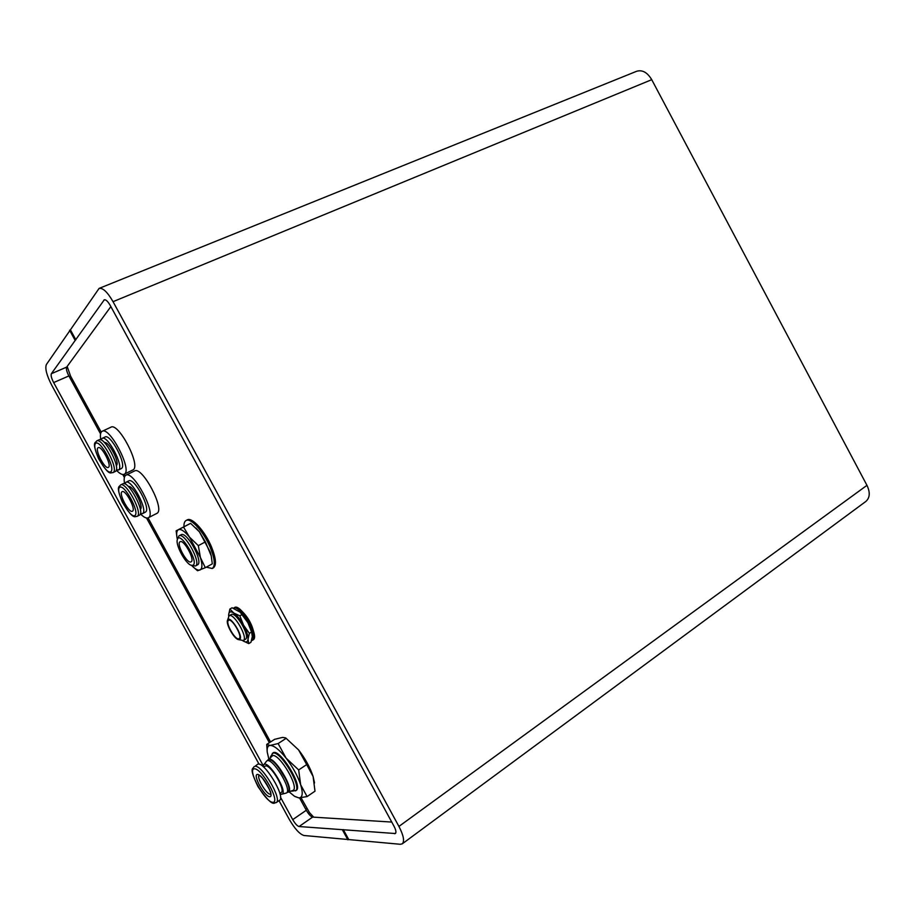 <?xml version="1.0" encoding="UTF-8"?>
<svg xmlns="http://www.w3.org/2000/svg" width="915" height="915" viewBox="0 0 915 915"><rect width="100%" height="100%" fill="white"/><g stroke="black" fill="none" stroke-linecap="round" stroke-linejoin="round"><path stroke-width="1.37" d="M276.216 802.592L279.452 800.396C286.315 797.102 263.028 759.324 257.355 764.46L255.045 766.301C262.273 764.974 282.575 799.733 276.216 802.592C273.985 802.112 273.734 809.26 258.064 786.74C248.217 766.324 253.386 769.343 254.096 766.587M263.577 766.987L265.647 765.889C271.092 764.94 285.938 790.366 281.191 792.527L279.841 793.419M279.99 794.003L281.648 794.243C289.117 793.179 267.626 758.329 263.623 764.963L263.131 766.61M281.648 794.243L286.441 792.996C292.674 789.965 271.915 756.328 266.711 760.983L263.623 764.963M286.441 792.996L287.893 792.024C294.138 788.982 273.379 755.367 268.164 760.022L266.711 760.983M239.833 609.299C247.53 615.944 252.334 624.293 254.233 634.358M245.083 639.402L245.414 639.265C250.744 636.954 235.841 611.014 231.232 614.56L229.082 615.795L227.423 620.599M242.761 640.706C245.929 642.799 247.679 642.261 248.022 639.105C248.102 635.582 246.615 630.938 243.562 625.197C240.37 619.501 237.111 615.452 233.794 613.027C230.603 611.003 228.887 611.62 228.636 614.891L228.67 616.161M251.934 640.557C258.968 637.526 239.524 603.648 233.382 608.212L234.503 607.56C240.611 602.871 260.135 636.829 253.078 639.882L251.465 640.763M251.98 633.066L247.896 622.669L240.165 612.204L232.101 607.766L229.882 609.047L233.794 613.027L239.844 615.852L243.562 625.197L249.383 633.317L248.022 639.105L248.743 643.6L242.818 640.752M248.743 643.6L250.95 642.284L252.311 636.565L251.614 632.002L247.896 622.669L242.086 614.548L239.844 615.852M242.086 614.548L240.165 612.204M228.636 614.891L229.882 609.047M251.614 632.002L249.383 633.317M238.266 639.562L239.33 639.619C244.957 638.132 228.967 612.741 227.412 620.656C226.154 624.831 234.057 638.601 238.266 639.562L243.287 640.523C248.594 638.224 233.68 612.261 229.082 615.795M238.872 638.773L239.101 638.67C243.013 636.977 231.975 617.774 228.59 620.37C224.804 621.994 235.098 640.431 238.872 638.773M177.316 539.656L178.974 535.858L181.033 534.772C186.671 530.734 203.931 562.393 197.468 564.887L197.411 564.921M191.567 565.401L192.882 566.705C195.89 569.496 198.258 570.594 199.985 570.011C202.398 568.764 202.535 564.589 200.408 557.498L189.462 537.082C184.636 531.192 180.93 528.721 178.379 529.705C176.709 530.666 176.252 533.308 177.007 537.62L177.384 539.404M183.961 526.708C183.835 523.437 184.544 521.367 186.065 520.509L187.243 519.892C191.875 516.746 204.994 531.192 211.457 546.815C216.02 558.23 216.672 565.253 213.401 567.86L212.234 568.501L206.275 567.163M195.89 527.932L199.401 531.809L190.606 523.346L183.538 527.063L189.462 537.082L198.326 545.649L200.408 557.498L205.315 567.689L197.549 570.754L193.259 567.06M211.331 556.24L210.278 552.134L199.401 531.809L205.395 541.852L198.326 545.649M186.065 520.509C190.686 517.364 203.805 531.821 210.267 547.456C214.842 558.882 215.505 565.893 212.234 568.501M176.904 537.036L176.138 530.803L183.538 527.063M190.606 523.346L176.138 530.803M211.228 555.714L212.291 563.857L205.315 567.689M211.296 556.034L205.395 541.852M178.974 535.858C184.59 531.832 201.872 563.514 195.433 566.008L191.292 565.31M192.916 565.287C199.55 562.405 179.466 529.636 177.293 539.759C175.463 545.203 185.642 563.857 191.224 565.287L192.916 565.287M191.052 561.867L191.075 561.856C195.364 560.197 183.835 539.072 180.106 541.749C175.84 543.453 187.255 564.418 191.052 561.867M866.962 485.339L651.732 79.674L113.037 301.675L398.929 826.428L866.962 485.339C870.325 492.453 869.936 497.829 865.807 501.489L402.291 843.824L400.312 844.282L303.952 835.498C299.651 834.171 294.756 828.796 289.266 819.371L279.041 800.682M259.105 764.254L51.732 385.226C46.676 375.367 44.892 368.482 46.356 364.559L99.095 288.408L636.634 71.279C642.33 69.597 647.363 72.399 651.732 79.674M102.171 431.274L110.909 427.202C118.447 422.158 140.933 465.083 133.235 469.784L124.612 473.993C132.172 469.361 109.571 426.287 102.171 431.274C100.421 432.246 99.964 435.105 100.822 439.875M125.881 475.217L134.516 470.985C142.134 465.735 165.283 509.312 157.014 513.304L148.493 517.673C156.614 513.75 133.361 470.024 125.881 475.217C124.143 476.212 123.731 479.083 124.623 483.818M69.277 376.671L70.569 376.099L67.161 366.423M70.569 376.099L101.21 432.143M124.234 474.267L125.103 475.857M148.081 517.901L270.543 741.951M301.069 797.8L309.499 812.634L313.696 817.164M110.864 306.594L66.681 367.098L51.354 373.709L104.287 299.811C105.9 299.502 107.901 301.39 110.258 305.484L393.942 826.085C395.943 829.951 396.424 832.444 395.383 833.542L299.045 826.531L312.633 817.095C310.768 816.58 308.664 814.304 306.296 810.267L299.548 797.914M391.757 822.07L312.633 817.095M113.037 301.675C107.513 292.114 102.869 287.687 99.095 288.408M70.444 329.892L75.853 339.797M402.291 843.824C404.704 841.262 403.584 835.464 398.929 826.428M348.592 839.272L343.308 829.585M100.559 433.893L68.877 375.939C66.715 371.707 65.983 368.756 66.681 367.098M269.365 742.706L146.537 518.016M124.383 477.47L122.759 474.508M69.597 330.246L75.007 340.151M347.86 839.798L342.565 830.111M306.296 810.267L292.731 819.623L280.482 797.217M263.268 765.752L53.653 382.573L68.877 375.939M51.354 373.709C50.714 375.367 51.469 378.318 53.653 382.573M292.731 819.623C295.11 823.683 297.215 825.993 299.045 826.531M266.734 744.41L274.626 739.32L282.529 737.41L285.686 737.913L298.587 749.923L306.697 764.574L298.667 769.938L286.098 758.146L278.126 743.552L270.142 745.428L266.734 744.41L267.203 751.707M286.143 738.336L278.126 743.552M306.697 764.574L313.09 776.458L315 791.178L307.097 796.576L300.68 784.841L298.667 769.938M294.813 796.462L298.839 797.914L307.097 796.576M314.428 782.428L313.09 776.458C310.151 767.548 305.313 758.707 298.587 749.923L285.686 737.913M270.417 756.865L273.025 752.908C279.247 747.361 303.643 786.774 296.185 790.423L291.622 791.223M289.3 792.024L294.481 796.256L298.839 797.914C302.591 797.708 303.208 793.351 300.68 784.841C297.684 775.909 292.823 767.01 286.098 758.146C279.361 749.717 274.043 745.473 270.142 745.428C267.786 745.691 266.825 747.91 267.237 752.096L268.758 758.695M272.716 755.538L267.775 760.285C271.721 751.295 297.009 792.241 287.504 792.287L293.086 790.377C299.457 787.46 279.944 754.109 272.716 755.538M270.714 759.576L270.771 760.171M286.029 779.58L278.24 766.953M140.43 513.612L142.58 513.567C148.47 510.593 131.371 478.511 125.904 482.308L124.829 483.898M140.315 509.323C144.341 507.047 132.595 484.653 128.34 486.506M140.372 513.83C143.792 517.295 146.423 518.622 148.253 517.81M142.397 513.681L145.439 512.103C151.364 509.117 134.288 477.07 128.786 480.878L125.904 482.308M132.549 511.142C136.118 509.255 125.481 489.353 122.141 491.675C118.207 493.105 128.969 513.555 132.423 511.222L132.549 511.142M139.56 515.111C145.416 512.148 128.283 480.032 122.862 483.806L120.574 484.939C125.973 481.176 143.117 513.326 137.296 516.266L139.56 515.111M116.342 469.955L118.676 469.83C124.131 466.318 107.524 434.728 102.114 438.376L101.016 439.955M116.274 465.666L116.354 465.598C120.208 463.093 108.725 440.836 104.504 442.631M116.297 470.15C119.693 473.684 122.313 475.068 124.166 474.29M118.321 470.058L121.569 468.423C127.059 464.9 110.475 433.344 105.031 437.004L102.114 438.376M108.553 467.268C111.859 465.037 101.519 445.445 98.214 447.675C94.256 449.036 104.848 469.692 108.336 467.416L108.553 467.268M115.622 471.305C121.043 467.828 104.401 436.192 99.037 439.818L96.716 440.904C102.057 437.29 118.721 468.949 113.323 472.426L115.622 471.305M235.99 626.683L237.351 629.062M254.416 768.806C246.718 768.92 264.904 802.135 272.762 802.329C280.974 802.89 262.09 768.36 254.416 768.806M257.47 774.399C262.605 774.17 275.118 797.045 269.696 796.748C264.481 796.69 252.288 774.399 257.47 774.399M270.909 794.071L270.634 794.357C271.812 793.442 269.09 788.032 262.468 778.116L259.265 775.119C255.96 776.641 266.356 794.597 270.325 794.22L270.668 794.186M103.795 300.212L104.951 299.743M395.84 832.81L394.559 833.737M305.782 809.318L306.937 808.517M272.304 753.388L273.333 753.068C281.18 751.455 302.419 787.724 295.465 790.903M134.951 515.522C139.972 512.194 124.177 483.314 119.568 487.398C114.89 491.138 130.182 519.102 134.951 515.522M110.955 471.66C115.667 467.737 99.838 438.8 95.549 443.478C91.18 447.79 106.495 475.8 110.955 471.66M251.877 632.597L252.071 633.443M245.414 639.265L243.287 640.523M195.433 566.008L197.468 564.887M314.383 782.005L314.508 783.034M137.101 516.38C134.871 516.106 133.647 520.967 122.267 502.026C115.553 485.282 119.305 487.26 120.574 484.939M112.98 472.655C110.486 472.094 109.789 477.424 98.511 458.598C91.431 440.744 95.503 443.409 96.716 440.904"/></g></svg>
